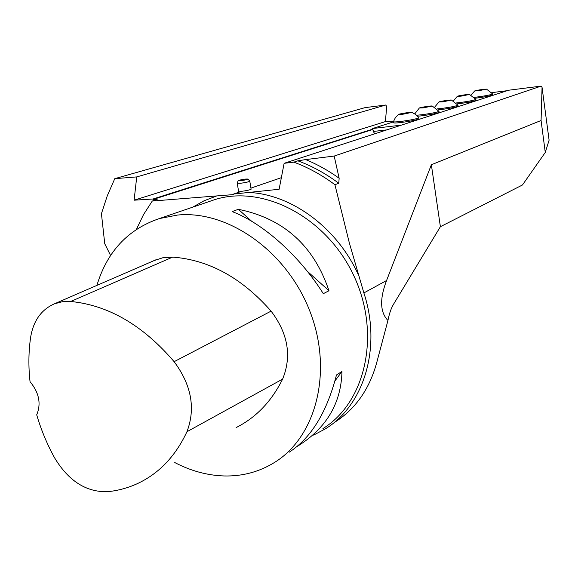 <?xml version="1.0" encoding="UTF-8"?>
<svg xmlns="http://www.w3.org/2000/svg" width="578" height="578" viewBox="0 0 578 578"><rect width="100%" height="100%" fill="white"/><g stroke="black" fill="none" stroke-linecap="round" stroke-linejoin="round"><path stroke-width="0.87" d="M475 98.231L477.312 97.964C485.982 96.772 491.155 95.76 492.832 94.922L492.824 94.864M437.936 109.871L441.426 109.502C450.681 108.245 456.237 107.14 458.116 106.186L458.101 106.114M393.437 121.777L393.582 122.738C393.596 123.157 396.038 123.085 400.894 122.536C410.792 121.207 416.803 119.993 418.927 118.895L418.913 118.801M393.459 121.907L372.6 128.526L401.399 125.123M507.101 90.703L491.734 92.646M417.591 116.229L421.796 115.81C431.361 114.516 437.141 113.36 439.128 112.342L439.121 112.262M457.032 103.881L459.9 103.563C468.852 102.342 474.213 101.28 475.983 100.384L475.969 100.326M237.233 183.313L238.656 191.65L239.848 191.903M542.056 87.408L549.1 140.179L545.271 152.44L541.073 120.491L542.056 87.408L541.116 86.115L508.532 90.24L284.13 163.314L279.123 189.266L233.606 194.042L233.476 194.591L152.252 201.057L157.137 199.446L153.098 199.461L372.622 129.537M250.939 188.103L281.363 177.67M153.098 199.461L153.069 198.991L134.103 200.198L136.733 176.911L114.769 178.667L107.291 195.769L101.432 213.694L104.748 243.735L110.586 255.462M136.401 229.379L143.51 214.633L152.252 201.057M284.13 163.314L293.855 162.151C308.175 167.461 321.867 174.982 334.929 184.729L349.329 242.876L363.873 292.938C381.885 347.284 364.039 405.388 325.443 428.811L313.63 435.104M334.929 184.729L338.787 183.269L339.149 178.248L334.178 156.06L305.675 159.586L297.88 160.828L293.855 162.151M335.363 421.846C355.658 408.725 369.429 389.045 376.675 362.811L387.939 320.479C389.276 313.644 391.14 308.24 393.531 304.259L440.385 226.699L522.461 184.982L545.271 152.44M233.606 194.042L241.546 191.318C246.582 190.697 249.775 189.989 251.119 189.201L251.105 189.093M153.069 198.991L372.499 129.219M393.56 121.25L385.389 121.597L386.675 106.966L385.931 104.986L136.733 176.911M134.103 200.198L385.389 121.597M541.116 86.115L334.178 156.06M114.769 178.667L365.029 107.638L385.931 104.986M96.902 285.395C107.161 251.56 127.955 229.293 159.29 218.585L177.554 215.052C227.913 209.987 286.724 251.177 309.844 311.152C333.296 371.018 316.368 436.693 274.615 462.4C259.276 471.879 242.457 476.402 224.134 475.961C207.3 475.419 190.841 470.947 174.766 462.545M289.13 452.242C311.101 438.001 326.881 412.244 336.468 374.97L341.974 371.452C341.186 402.498 327.119 426.947 299.787 444.785L297.121 446.44M328.976 290.734L323.312 293.675C299.469 255.758 263.026 223.296 232.125 211.57L238.353 209.308C283.632 218.52 313.847 245.664 328.976 290.734L307.221 271.19M541.073 120.491L431.361 164.752L386.574 280.518C379.565 298.934 380.021 312.25 387.939 320.479M431.361 164.752L440.385 226.699M154.355 260.483L162.924 257.723L172.678 257.109C209.041 259.898 241.842 277.902 271.089 311.13C288.082 333.571 291.926 356.229 282.613 379.103C271.559 401.392 256.068 417.547 236.135 427.575M70.718 301.478C108.469 305.213 142.939 325.284 174.13 361.676C191.484 385.1 195.761 408.451 186.947 431.723C175.885 455.392 160.113 472.334 139.638 482.551C129.53 487.521 118.844 490.57 107.587 491.705C86.194 492.268 68.529 480.975 54.585 457.819C47.013 444.056 41.052 429.721 36.703 414.809C41.327 403.755 39.109 392.7 30.042 381.668C28.358 366.539 28.539 351.814 30.598 337.48C33.314 320.877 41.233 309.671 54.339 303.855L62.258 301.73L70.718 301.478L172.678 257.109M238.353 209.308L251.676 221.273M341.974 371.452L334.929 380.974M240.506 180.712C244.566 180.199 247.073 179.642 248.027 179.064C245.144 178.898 241.864 179.418 238.194 180.618L240.506 180.712M249.696 181.08L249.783 181.189C248.424 181.983 245.224 182.677 240.188 183.313L237.218 183.204L238.165 180.69M248.027 179.064L249.783 181.189L251.119 189.201M374.378 133.93L372.6 128.526M386.79 129.884L373.54 131.43L374.53 133.879M373.54 131.43L372.456 129.096M402.346 114.336L411.832 112.407C411.709 111.865 399.297 113.758 398.545 114.43L402.346 114.336M398.517 114.451L395.381 117.63L393.423 121.676C393.437 122.088 395.879 122.016 400.735 121.459C410.633 120.123 416.651 118.916 418.775 117.825L415.763 114.516L411.832 112.407M423.147 107.891L432.257 106.049C432.134 105.543 420.047 107.385 419.361 108.007L423.147 107.891M416.615 115.239L421.644 114.769C431.21 113.476 436.99 112.32 438.984 111.308L432.257 106.049M442.683 101.836L451.454 100.081C451.331 99.604 439.555 101.388 438.926 101.981L442.683 101.836M437.026 108.917L441.281 108.491C450.537 107.226 456.093 106.128 457.971 105.182L451.454 100.081M461.063 96.143L469.524 94.46C469.401 94.012 457.906 95.753 457.335 96.302L461.063 96.143M456.179 102.963L459.763 102.581C468.715 101.352 474.076 100.297 475.846 99.409L469.524 94.46M478.396 90.768L486.553 89.157C482.803 89.287 478.851 89.886 474.69 90.948L478.396 90.768M474.191 97.342L477.175 97.01C485.852 95.818 491.025 94.799 492.702 93.968L486.553 89.157M154.658 200.284L155.338 199.309M192.756 207.148L204.056 200.79L216.259 196.123M249.226 192.46C291.941 194.591 337.364 228.021 358.439 274.984M322.929 428.594C365.946 402.194 381.328 333.34 353.584 275.244C326.281 216.952 262.846 184.238 214.648 199.663L209.171 201.541M305.675 159.586C317.257 164.347 328.42 170.568 339.149 178.248M297.88 160.828C312.149 166.103 325.782 173.581 338.787 183.269M363.873 292.938L386.574 280.518M174.13 361.676L271.089 311.13M186.947 431.723L282.613 379.103M159.29 218.585L209.185 201.534M54.339 303.855L156.06 259.739M418.927 118.895L418.775 117.825M439.128 112.342L438.984 111.308M414.802 113.837L419.339 108.021M458.116 106.186L457.971 105.182M434.685 107.154L438.904 101.988M475.983 100.384L475.846 99.409M453.398 100.926L457.321 96.309M492.832 94.922L492.702 93.968M471.034 95.088L474.69 90.948"/></g></svg>
